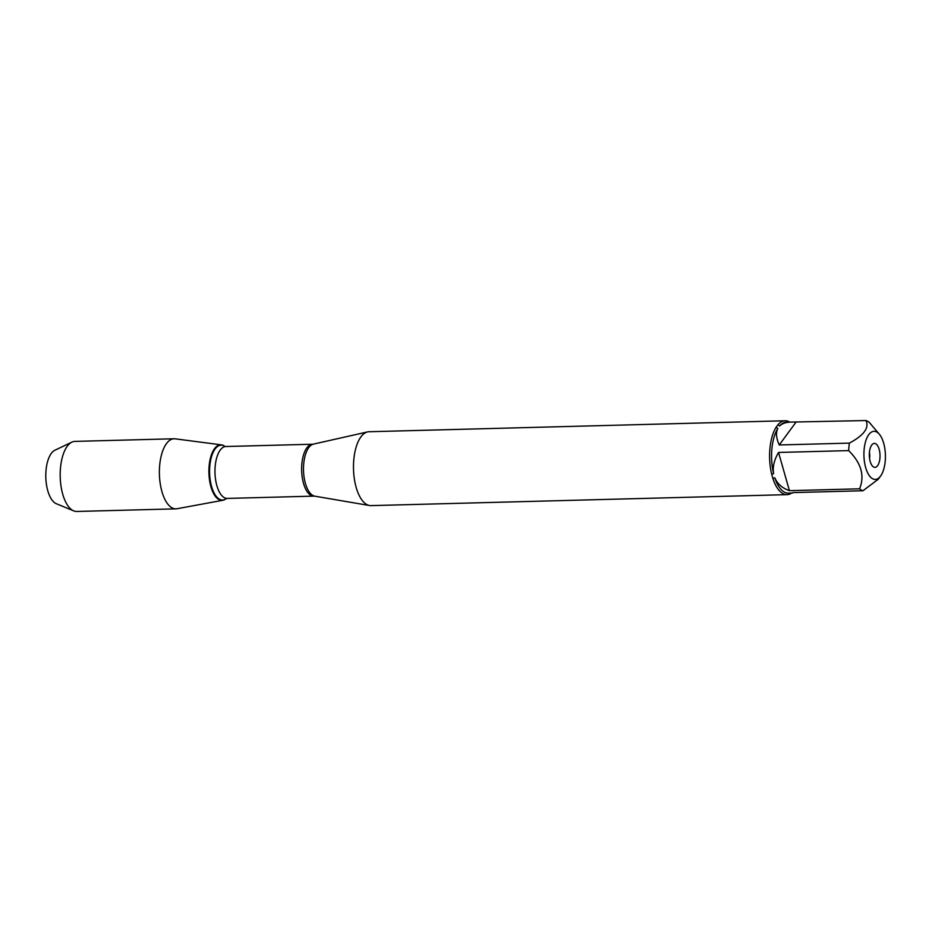 <?xml version="1.0" encoding="UTF-8"?>
<svg xmlns="http://www.w3.org/2000/svg" width="932" height="932" viewBox="0 0 932 932"><rect width="100%" height="100%" fill="white"/><g stroke="black" fill="none" stroke-linecap="round" stroke-linejoin="round"><path stroke-width="1.4" d="M785.117 420.763L369.014 431.737A36.954 16.485 88.5 0 0 367.569 431.912A36.954 16.485 88.5 0 0 356.187 487.471A36.954 16.485 88.5 0 0 369.515 505.517A36.954 16.485 88.5 0 0 370.971 505.622L787.062 494.647A36.954 16.485 -91.5 0 1 772.919 478.57L771.719 474.353A36.954 16.485 -91.5 0 1 776.135 427.217L777.964 424.724A36.954 16.485 -91.5 0 1 785.117 420.763A36.954 16.485 -91.5 0 1 789.777 422.126M791.641 493.051A36.954 16.485 -91.5 0 1 787.062 494.647M877.991 432.867A24.069 10.741 88.5 0 0 866.119 439.892A24.069 10.741 88.5 0 0 865.677 467.608A24.069 10.741 88.5 0 0 880.565 476.089A24.069 10.741 88.5 0 0 885.4 455.096A24.069 10.741 88.5 0 0 879.47 434.382A24.069 10.741 88.5 0 0 877.991 432.867M879.47 434.382L869.346 422.464A35.474 15.832 88.5 0 0 865.968 420.542C869.416 427.823 863.882 435.349 849.378 443.119A35.474 15.832 88.5 0 0 848.679 450.61C861.284 463.122 864.908 475.856 859.56 488.822A35.474 15.832 88.5 0 0 862.95 490.756L878.224 479.281L880.565 476.089M848.679 450.61L778.546 452.451C774.154 459.895 772.512 466.955 773.607 473.607A35.474 15.832 -91.5 0 1 777.836 428.429C775.715 432.658 776.193 438.168 779.245 444.96L849.378 443.119M792.503 493.028L788.344 493.133A35.474 15.832 -91.5 0 1 774.783 477.743C777.311 483.801 782.193 488.112 789.427 490.675L859.56 488.822M862.95 490.756L792.817 492.597M779.63 425.982A35.474 15.832 -91.5 0 1 786.48 422.208L790.627 422.103C785.781 422.254 782.111 423.547 779.63 425.982L777.964 424.724M865.968 420.542L790.627 422.103M772.919 478.57L774.783 477.743M773.607 473.607L771.719 474.353M776.135 427.217L777.836 428.429M225.952 498.806A27.774 12.396 -91.5 0 1 225.719 498.993A27.774 12.396 -91.5 0 1 208.919 472.92A27.774 12.396 -91.5 0 1 224.321 446.009A27.774 12.396 -91.5 0 1 224.565 446.172A27.774 12.396 88.5 0 0 221.443 444.867A27.774 12.396 88.5 0 0 210.422 458.136A27.774 12.396 88.5 0 0 210.935 486.725A27.774 12.396 88.5 0 0 222.911 500.274A27.774 12.396 88.5 0 0 225.952 498.806M879.144 449.282A11.976 5.347 -91.5 0 1 879.051 462.703A11.976 5.347 -91.5 0 1 873.424 466.885A11.976 5.347 -91.5 0 1 869.323 455.515A11.976 5.347 -91.5 0 1 872.83 443.947A11.976 5.347 -91.5 0 1 879.144 449.282M779.245 444.96L795.835 422.382M789.427 490.675L778.546 452.451M869.556 458.393A6.85 3.052 88.5 0 0 869.405 452.626M221.443 444.867L175.204 438.832A35.043 15.634 88.5 0 0 174.109 438.774A35.043 15.634 88.5 0 0 161.947 491.642A35.043 15.634 88.5 0 0 175.962 508.849A35.043 15.634 88.5 0 0 177.045 508.732L222.911 500.274M174.109 438.774L74.909 441.395A35.043 15.634 88.5 0 0 71.892 442.141A35.043 15.634 88.5 0 0 62.747 494.251A35.043 15.634 88.5 0 0 73.71 510.876A35.043 15.634 88.5 0 0 76.762 511.458L175.962 508.849M73.71 510.876L56.316 503.711A27.273 12.174 -91.5 0 1 47.788 490.768A27.273 12.174 -91.5 0 1 54.906 450.214L71.892 442.141M210.644 457.274L211.343 457.309M314.841 496.185L313.909 496.127A25.956 11.58 -91.5 0 1 301.642 470.474A25.956 11.58 -91.5 0 1 312.546 444.226L313.467 444.11A26.154 11.673 88.5 0 0 305.405 483.417A26.154 11.673 88.5 0 0 314.841 496.185L369.515 505.517M312.546 444.226L225.882 446.51A25.956 11.58 88.5 0 0 214.989 472.757A25.956 11.58 88.5 0 0 227.245 498.41L226.185 498.643M225.719 498.993L226.161 498.667A27.424 12.232 -91.5 0 1 209.595 472.908A27.424 12.232 -91.5 0 1 224.775 446.312L224.321 446.009M313.467 444.11L367.569 431.912M313.909 496.127L227.245 498.41M225.882 446.51L224.81 446.323"/></g></svg>
